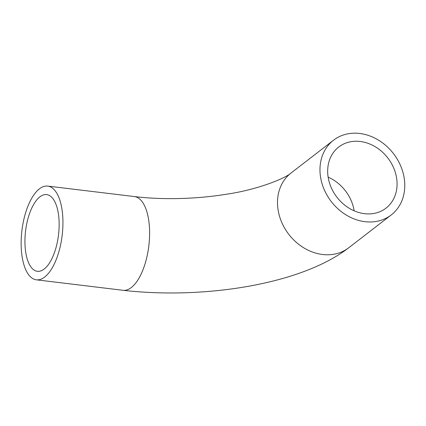 <?xml version="1.0" encoding="UTF-8"?>
<svg xmlns="http://www.w3.org/2000/svg" width="426" height="426" viewBox="0 0 426 426"><rect width="100%" height="100%" fill="white"/><g stroke="black" fill="none" stroke-linecap="round" stroke-linejoin="round"><path stroke-width="0.64" d="M327.732 173.393A38.633 32.136 -127.7 0 1 338.755 147.007A38.633 32.136 -127.7 0 1 387.804 157.94A38.633 32.136 -127.7 0 1 385.988 208.16A38.633 32.136 -127.7 0 1 349.49 208.42A38.633 32.136 -127.7 0 1 327.732 173.393M59.012 219.843A38.633 16.587 96.9 0 1 37.403 271.309A38.633 16.587 96.9 0 1 25.571 230.961A38.633 16.587 96.9 0 1 46.674 194.597A38.633 16.587 96.9 0 1 59.012 219.843M404.7 182.701A47.206 39.267 52.3 0 0 378.112 139.904A47.206 39.267 52.3 0 0 333.515 140.223A47.206 39.267 52.3 0 0 331.295 201.583A47.206 39.267 52.3 0 0 391.228 214.944A47.206 39.267 52.3 0 0 404.7 182.701M21.3 248.97A47.206 20.267 96.9 0 1 47.701 186.087A47.206 20.267 96.9 0 1 62.159 235.386A47.206 20.267 96.9 0 1 36.375 279.818A47.206 20.267 96.9 0 1 21.3 248.97M354.144 210.817A38.633 32.136 52.3 0 0 328.137 177.147M47.701 186.087L134.376 196.562C161.885 199.97 196.338 199.155 226.323 194.245C258.156 189.676 285.984 177.956 291.054 173.02A47.206 39.267 52.3 0 0 277.582 205.263A47.206 39.267 52.3 0 0 304.164 248.06A47.206 39.267 52.3 0 0 348.766 247.74L391.228 214.944M134.376 196.562A47.206 20.267 96.9 0 1 149.446 227.415A47.206 20.267 96.9 0 1 123.045 290.298C202.877 299.521 300.884 284.824 348.766 247.74M291.054 173.02L333.515 140.223M36.375 279.818L123.045 290.298"/></g></svg>
